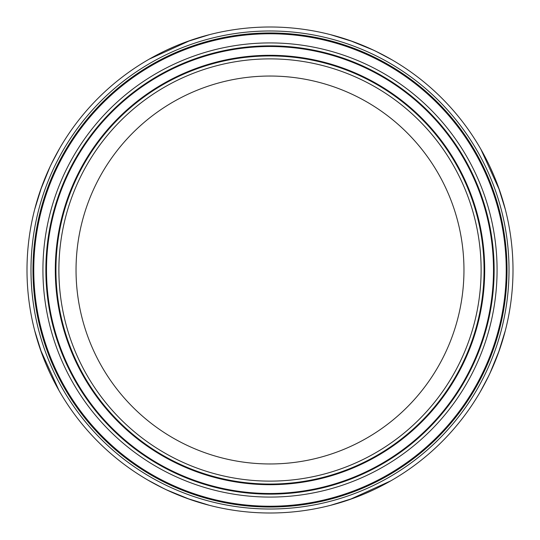 <?xml version="1.0" encoding="UTF-8"?>
<svg xmlns="http://www.w3.org/2000/svg" width="540" height="540" viewBox="0 0 540 540"><rect width="100%" height="100%" fill="white"/><g stroke="black" fill="none" stroke-linecap="round" stroke-linejoin="round"><path stroke-width="0.81" d="M270 463.961A193.961 193.961 0 0 1 76.039 270A193.961 193.961 0 0 1 270 76.039A193.961 193.961 0 0 1 463.961 270A193.961 193.961 0 0 1 270 463.961M32.974 270A237.026 237.026 0 0 0 270 507.026A237.026 237.026 0 0 0 507.026 270A237.026 237.026 0 0 0 270 32.974A237.026 237.026 0 0 0 32.974 270A237.026 237.026 0 0 0 270 507.026A237.026 237.026 0 0 0 507.026 270M463.961 270A193.961 193.961 0 0 0 270 76.039A193.961 193.961 0 0 0 76.039 270A193.961 193.961 0 0 0 270 463.961A193.961 193.961 0 0 0 463.961 270M499.554 190.289L480.857 149.222M482.969 152.975L485.993 158.659M486 158.679L488.639 163.951M489.868 166.523L494.033 175.885M498.103 186.226L505.352 209.52M499.554 349.711L489.875 373.457M489.821 373.579L486.014 381.301M486 381.328L480.127 392.04L488.639 376.049M489.503 374.247L496.213 358.749M498.231 353.43L505.352 330.48M349.711 40.446L373.457 50.126M373.579 50.18L381.301 53.987M381.328 54L392.04 59.873L376.049 51.361M374.247 50.497L358.749 43.787M353.43 41.769L330.48 34.648M270 513A243 243 0 0 0 513 270A243 243 0 0 0 270 27A243 243 0 0 0 27 270A243 243 0 0 0 270 513M349.711 499.554L390.778 480.857M387.025 482.969L381.341 485.993M381.321 486L376.049 488.639M373.478 489.868L364.115 494.033M353.774 498.103L330.48 505.352M270 509.018A239.018 239.018 0 0 0 509.018 270A239.018 239.018 0 0 0 270 30.983A239.018 239.018 0 0 0 30.983 270A239.018 239.018 0 0 0 270 509.018M190.289 499.554L166.543 489.875M166.421 489.821L158.699 486.014M158.672 486L147.96 480.127L163.951 488.639M165.753 489.503L181.251 496.213M186.57 498.231L209.52 505.352M190.289 40.446L149.222 59.144M152.975 57.031L158.659 54.007M158.679 54L163.951 51.361M166.523 50.132L175.885 45.968M186.226 41.897L209.52 34.648M40.446 349.711L59.144 390.778M57.031 387.025L54.007 381.341M54 381.321L51.361 376.049M50.132 373.478L45.968 364.115M41.897 353.774L34.648 330.48M40.446 190.289L50.126 166.543M50.18 166.421L53.987 158.699M54 158.672L59.873 147.96L51.361 163.951M50.497 165.753L43.787 181.251M41.769 186.57L34.648 209.52M33.77 270A236.23 236.23 0 0 0 270 506.23A236.23 236.23 0 0 0 506.23 270A236.23 236.23 0 0 0 270 33.77A236.23 236.23 0 0 0 33.77 270M42.923 270A227.077 227.077 0 0 0 270 497.077A227.077 227.077 0 0 0 497.077 270A227.077 227.077 0 0 0 270 42.923A227.077 227.077 0 0 0 42.923 270M45.86 270A224.141 224.141 0 0 0 270 494.14A224.141 224.141 0 0 0 494.14 270A224.141 224.141 0 0 0 270 45.86A224.141 224.141 0 0 0 45.86 270M493.499 270A223.499 223.499 0 0 0 270 46.501A223.499 223.499 0 0 0 46.501 270A223.499 223.499 0 0 0 270 493.499A223.499 223.499 0 0 0 493.499 270M484.697 270A214.697 214.697 0 0 0 270 55.303A214.697 214.697 0 0 0 55.303 270A214.697 214.697 0 0 0 270 484.697A214.697 214.697 0 0 0 484.697 270M55.944 270A214.056 214.056 0 0 0 270 484.056A214.056 214.056 0 0 0 484.056 270A214.056 214.056 0 0 0 270 55.944A214.056 214.056 0 0 0 55.944 270M58.88 270A211.12 211.12 0 0 0 270 481.12A211.12 211.12 0 0 0 481.12 270A211.12 211.12 0 0 0 270 58.88A211.12 211.12 0 0 0 58.88 270"/></g></svg>
